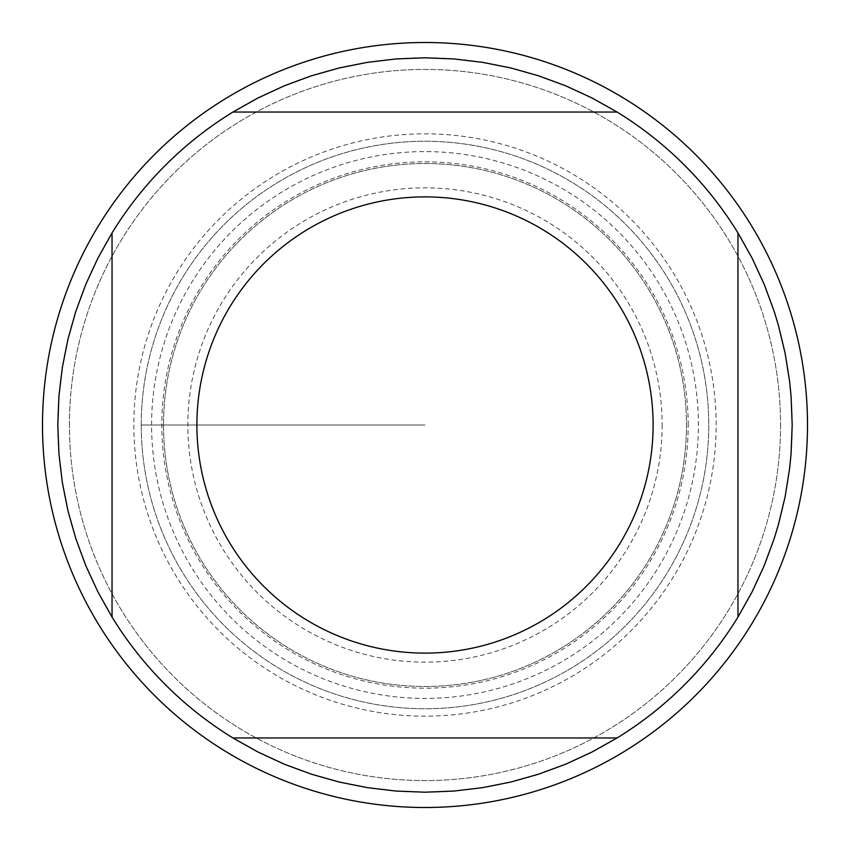 <?xml version="1.0" encoding="UTF-8"?>
<svg xmlns="http://www.w3.org/2000/svg" width="850" height="850" viewBox="0 0 850 850"><rect width="100%" height="100%" fill="white"/><g stroke="black" fill="none" stroke-linecap="round" stroke-linejoin="round"><path stroke-width="0.64" stroke-dasharray="4.25 3.19" d="M807.5 425A382.5 382.5 0 0 0 233.75 93.744A382.5 382.5 0 0 0 233.75 756.256A382.5 382.5 0 0 0 807.5 425M141.249 425A283.751 283.751 0 0 0 566.876 670.735A283.751 283.751 0 0 0 566.876 179.265A283.751 283.751 0 0 0 141.249 425A283.751 283.751 0 0 0 425 708.751A283.751 283.751 0 0 0 708.751 425A283.751 283.751 0 0 0 425 141.249A283.751 283.751 0 0 0 141.249 425L425 425L141.249 425M163.508 425A261.492 261.492 0 0 0 555.741 651.461A261.492 261.492 0 0 0 555.741 198.539A261.492 261.492 0 0 0 163.508 425A261.492 261.492 0 0 1 555.741 198.539A261.492 261.492 0 0 1 555.741 651.461A261.492 261.492 0 0 1 163.508 425A261.492 261.492 0 0 1 555.741 198.539A261.492 261.492 0 0 1 555.741 651.461A261.492 261.492 0 0 1 163.508 425A261.492 261.492 0 0 0 555.741 651.461A261.492 261.492 0 0 0 555.741 198.539A261.492 261.492 0 0 0 163.508 425M232.921 112.041L617.079 112.041A367.2 367.2 0 0 0 232.921 112.041M112.041 617.079L112.041 232.921A367.2 367.2 0 0 0 325.199 778.377A367.2 367.2 0 0 0 737.959 232.921L737.959 617.079M617.079 737.959L232.921 737.959M69.434 425A355.566 355.566 0 0 1 425 69.434A355.566 355.566 0 0 1 780.566 425A355.566 355.566 0 0 1 425 780.566A355.566 355.566 0 0 1 69.434 425M662.15 425A237.15 237.15 0 0 1 306.425 630.381A237.15 237.15 0 0 1 306.425 219.619A237.15 237.15 0 0 1 662.15 425M133.843 425A291.157 291.157 0 0 0 425 716.157A291.157 291.157 0 0 0 716.157 425A291.157 291.157 0 0 0 425 133.843A291.157 291.157 0 0 0 133.843 425M780.566 425A355.566 355.566 0 0 1 247.212 732.934A355.566 355.566 0 0 1 247.212 117.066A355.566 355.566 0 0 1 780.566 425M688.181 425A263.181 263.181 0 0 0 425 161.819A263.181 263.181 0 0 0 161.819 425A263.181 263.181 0 0 0 425 688.181A263.181 263.181 0 0 0 688.181 425M151.587 425A273.413 273.413 0 0 1 561.701 188.222A273.413 273.413 0 0 1 561.701 661.778A273.413 273.413 0 0 1 151.587 425"/><path stroke-width="1.27" d="M807.5 425A382.5 382.5 0 0 1 425 807.5A382.5 382.5 0 0 1 42.5 425A382.5 382.5 0 0 1 425 42.5A382.5 382.5 0 0 1 807.5 425M653.108 425A228.108 228.108 0 0 0 363.003 205.477A228.108 228.108 0 0 0 230.584 544.319A228.108 228.108 0 0 0 653.108 425M737.959 617.079L752.08 591.898L764.182 565.696L774.18 538.613L778.377 524.801L785.124 496.729L789.65 468.212L791.063 453.847L792.2 425L791.063 396.153L789.65 381.788L785.124 353.271L778.377 325.199L774.18 311.387L764.182 284.304L752.08 258.102L737.959 232.921A367.2 367.2 0 0 0 617.079 112.041L591.898 97.92L565.696 85.818L538.613 75.82L510.829 67.968L482.513 62.337L453.847 58.937L425 57.8L396.153 58.937L367.487 62.337L339.171 67.968L311.387 75.82L284.304 85.818L258.102 97.92L232.921 112.041A367.2 367.2 0 0 0 112.041 232.921L97.92 258.102L85.818 284.304L75.82 311.387L67.968 339.171L62.337 367.487L58.937 396.153L57.8 425L58.937 453.847L62.337 482.513L67.968 510.829L75.82 538.613L85.818 565.696L97.92 591.898L112.041 617.079A367.2 367.2 0 0 0 232.921 737.959L258.102 752.08L284.304 764.182L311.387 774.18L339.171 782.032L367.487 787.663L396.153 791.063L425 792.2L453.847 791.063L482.513 787.663L510.829 782.032L538.613 774.18L565.696 764.182L591.898 752.08L617.079 737.959A367.2 367.2 0 0 0 737.959 617.079L737.959 232.921A367.2 367.2 0 0 0 617.079 112.041L232.921 112.041A367.2 367.2 0 0 0 112.041 232.921L112.041 617.079M232.921 737.959L617.079 737.959"/></g></svg>

